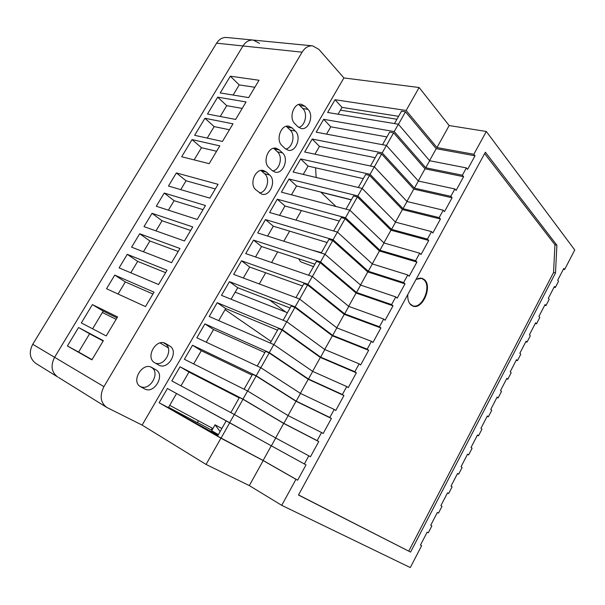 <?xml version="1.0" encoding="UTF-8"?>
<svg xmlns="http://www.w3.org/2000/svg" width="605" height="605" viewBox="0 0 605 605"><rect width="100%" height="100%" fill="white"/><g stroke="black" fill="none" stroke-linecap="round" stroke-linejoin="round"><path stroke-width="0.91" d="M407.808 294.499C407.505 299.15 408.511 302.606 410.84 304.852L412.912 306.092C422.381 310.108 432.658 286.657 424.498 279.722L422.116 278.285L416.074 279.336M298.757 104.499L302.833 108.529C308.005 113.407 305.23 126.029 298.696 127.443M286.248 126.294L290.203 130.083C295.618 134.945 292.555 147.915 285.741 149.102M273.641 148.293L277.468 151.825C283.132 156.665 279.767 169.99 272.666 170.943M260.944 170.481L264.619 173.756C270.548 178.558 266.85 192.269 259.462 192.965M163.637 342.831L165.067 343.693C173.922 348.412 165.097 366.532 155.538 363.212M150.706 367.001L151.242 367.303C161.127 372.325 149.632 392.032 140.088 386.338L139.717 386.141M145.48 306.584L154.033 292.185L114.753 275.109L106.533 288.736L145.48 306.584M158.571 284.531L167.048 270.253L127.269 254.35L119.117 267.871L158.571 284.531M171.555 262.668L179.965 248.504L139.695 233.757L131.603 247.173L171.555 262.668M184.427 240.979L192.768 226.928L152.014 213.323L143.99 226.633L184.427 240.979M197.2 219.471L205.466 205.534L164.242 193.048L156.279 206.252L197.2 219.471M209.859 198.137L218.065 184.321L176.373 172.932L168.47 186.037L209.859 198.137M233.114 95.046L239.209 84.904L254.841 87.264M220.228 116.478L226.731 105.671L242.197 108.416M207.235 138.091L214.14 126.604L229.446 129.75M92.595 328.802L103.236 311.099L116.999 317.859M194.137 159.894L201.457 147.711L216.59 151.258M92.028 359.642L78.627 352.042L89.608 333.771L103.175 340.993M180.744 189.622L186.053 180.774L215.312 188.957M168.409 210.169L174.096 200.694L203.038 209.632M155.977 230.883L162.042 220.772L190.666 230.475M143.438 251.763L149.904 241.002L178.188 251.483M130.809 272.81L137.66 261.39L165.619 272.666M118.073 294.022L125.326 281.938L152.936 294.022M297.645 480.196L306.017 464.882L271.267 445.794L263.115 460.473L297.645 480.196L295.974 479.311L281.733 505.334L410.296 567.558L421.617 545.687L420.46 545.082L427.16 532.15L428.302 532.778L431.857 525.919L430.722 525.276L437.37 512.435L438.489 513.108L442.021 506.294L440.909 505.614L447.511 492.871L448.608 493.574L452.109 486.806L451.02 486.095L457.577 473.435L458.651 474.176L462.129 467.461L461.063 466.712L467.574 454.143L468.625 454.915L472.074 448.245L471.03 447.466L477.496 434.987L478.525 435.789L481.958 429.172L480.937 428.355L487.35 415.968L488.364 416.8L491.767 410.228L490.768 409.381L497.136 397.084L498.127 397.946L501.507 391.42L500.524 390.543L506.854 378.322L507.822 379.222L511.18 372.74L510.219 371.833L516.504 359.703L517.449 360.625L520.784 354.19L519.846 353.252L526.093 341.205L527.015 342.158L530.328 335.767L529.405 334.799L535.606 322.836L536.514 323.819L539.796 317.474L538.904 316.476L545.06 304.595L545.944 305.608L549.204 299.301L548.327 298.28L554.445 286.475L555.307 287.519L558.551 281.257L557.697 280.206L563.769 268.484L564.609 269.558L574.75 249.978L486.314 131.474L449.175 125.553L419.121 87.521L343.905 77.939L318.873 49.345L312.603 45.859C308.437 45.564 304.935 47.674 302.099 52.181L242.976 45.957C245.69 41.737 249.116 39.779 253.245 40.074C249.116 39.779 245.69 41.737 242.976 45.957L54.601 357.298L242.976 45.957L216.598 43.174L32.73 344.29L54.601 357.298C50.434 365.601 51.425 372.135 57.573 376.9C51.425 372.135 50.434 365.601 54.601 357.298L103.931 386.633L302.099 52.181M421.617 545.687L420.475 545.044M437.339 512.503L438.489 513.108M447.45 492.992L448.608 493.574M457.486 473.617L458.651 474.176M467.453 454.378L468.625 454.915M477.353 435.275L478.525 435.789M487.176 416.308L488.364 416.8M496.939 397.477L498.127 397.946M506.627 378.768L507.822 379.222M516.246 360.194L517.449 360.625M525.805 341.749L527.015 342.158M535.296 323.433L536.514 323.819M544.719 305.245L545.944 305.608M554.082 287.178L555.307 287.519M563.376 269.233L564.609 269.558M554.936 244.738L556.895 245.222L485.369 152.226L298.477 495.041L410.576 552.078L555.496 272.984L553.56 272.462L554.936 244.738L484.613 153.602M556.895 245.222L555.496 272.984M427.16 532.15L428.302 532.778M306.017 464.882L304.368 463.974L308.83 455.822L310.463 456.752L318.759 441.574L317.149 440.614L321.573 432.537L323.168 433.513L331.396 418.463L329.823 417.458L334.202 409.449L335.767 410.47L343.927 395.549L342.385 394.498L346.733 386.557L348.261 387.631L356.353 372.831L354.84 371.727L359.151 363.855L360.648 364.974L368.672 350.303L367.197 349.161L371.47 341.349L372.93 342.513L380.885 327.963L379.441 326.776L383.683 319.032L385.105 320.242L393 305.812L391.586 304.58L395.791 296.904L397.19 298.152L405.01 283.843L403.633 282.573L407.8 274.957L409.161 276.251L416.921 262.063L415.575 260.74L419.711 253.192L421.042 254.523L428.733 240.457L427.425 239.096L431.516 231.609L432.825 232.985L440.455 219.025L439.17 217.626L443.231 210.2L444.509 211.614L452.071 197.774L450.823 196.338L454.854 188.972L456.094 190.424L463.596 176.698L462.379 175.216L466.372 167.91L467.589 169.408L475.031 155.787L473.836 154.275L486.314 131.474M226.194 420.838L167.411 388.501L271.373 445.84L275.721 438.012L234.316 414.47L171.812 380.931L180.018 366.789L242.991 399.126L247.596 390.981L184.381 359.279L192.519 345.251L256.195 375.765L260.763 367.689L196.844 337.802L204.921 323.887L269.285 352.602L273.815 344.593L209.209 316.491L217.225 302.689L282.263 329.642L286.755 321.701L221.483 295.361L229.431 281.665L295.134 306.879L299.581 299.006L233.651 274.39L241.539 260.808L307.892 284.312L312.301 276.508L245.728 253.593L253.548 240.117L320.537 261.935L324.915 254.198L257.707 232.955L265.466 219.585L333.075 239.746L337.416 232.078L269.588 212.484L277.287 199.211L345.515 217.747L349.811 210.139L281.378 192.163L289.024 179.004L357.842 195.937L362.108 188.389L293.077 172.009L300.662 158.949L370.071 174.3L374.298 166.821L304.686 152.014L312.21 139.052L382.194 152.853L386.391 145.434L316.203 132.17L323.667 119.314L394.218 131.58L398.377 124.222L327.638 112.477L335.041 99.719L406.144 110.481L419.121 87.521M271.373 445.84L304.368 463.974M308.83 455.822L275.721 438.012M295.974 479.311L263.19 460.586L220.916 438.179L159.138 402.756L167.411 388.501M281.733 505.334L249.313 485.588L263.19 460.586M242.991 399.126L283.843 423.387L288.154 415.62L247.596 390.981M283.843 423.387L317.149 440.614M321.573 432.537L288.154 415.62M256.195 375.765L296.2 401.115L300.481 393.416L260.763 367.689M296.2 401.115L329.823 417.458M334.202 409.449L300.481 393.416M269.285 352.602L308.459 379.032L312.702 371.394L273.815 344.593M308.459 379.032L342.385 394.498M346.733 386.557L312.702 371.394M282.263 329.642L320.62 357.132L324.825 349.554L286.755 321.701M320.62 357.132L354.84 371.727M359.151 363.855L324.825 349.554M295.134 306.879L332.682 335.404L336.856 327.887L299.581 299.006M332.682 335.404L367.197 349.161M371.47 341.349L336.856 327.887M307.892 284.312L344.646 313.851L348.782 306.402L312.301 276.508M344.646 313.851L379.441 326.776M383.683 319.032L348.782 306.402M320.537 261.935L356.511 292.48L360.618 285.084L324.915 254.198M356.511 292.48L391.586 304.58M395.791 296.904L360.618 285.084M333.075 239.746L368.279 271.274L372.355 263.939L337.416 232.078M368.279 271.274L403.633 282.573M407.8 274.957L372.355 263.939M345.515 217.747L379.955 250.243L383.993 242.968L349.811 210.139M379.955 250.243L415.575 260.74M419.711 253.192L383.993 242.968M357.842 195.937L391.541 229.378L395.549 222.164L362.108 188.389M391.541 229.378L427.425 239.096M431.516 231.609L395.549 222.164M370.071 174.3L403.028 208.68L407.006 201.518L374.298 166.821M403.028 208.68L439.17 217.626M443.231 210.2L407.006 201.518M382.194 152.853L414.433 188.147L418.373 181.039L386.391 145.434M414.433 188.147L450.823 196.338M454.854 188.972L418.373 181.039M394.218 131.58L425.738 167.774L429.648 160.726L398.377 124.222M425.738 167.774L462.379 175.216M466.372 167.91L429.648 160.726M229.666 422.698L234.316 414.47M249.313 485.588L206.071 464.443L220.916 438.179M263.115 460.473L217.528 436.152L226.217 420.808L271.267 445.794M230.853 412.618L239.436 397.447L243.006 399.277L283.685 423.432L275.623 437.952M244.095 389.219L252.55 374.291L256.149 376.015L295.996 401.251L288.056 415.559M257.223 366.033L265.55 351.331L269.187 352.957L308.21 379.259L300.382 393.356M270.238 343.043L278.436 328.56L282.112 330.088L320.317 357.442L312.611 371.326M283.14 320.249L291.209 305.994L294.922 307.423L332.334 335.798L324.734 349.486M295.936 297.645L303.876 283.616L307.627 284.947L344.245 314.335L336.766 327.819M308.618 275.237L316.438 261.428L320.219 262.661L356.065 293.047L348.692 306.327M321.195 253.026L328.893 239.421L332.712 240.563L367.795 271.925L360.527 285.008M333.665 230.989L341.243 217.603L345.1 218.655L379.426 250.977L372.272 263.863M346.03 209.148L353.494 195.967L357.373 196.927L390.959 230.187L383.91 242.885M358.296 187.489L365.639 174.512L369.557 175.382L402.408 209.572L395.466 222.08M370.457 166.004L377.686 153.231L381.634 154.018L413.767 189.115L406.923 201.435M382.519 144.701L389.635 132.124L393.613 132.828L425.035 168.818L418.297 180.956M394.475 123.571L401.486 111.199L405.486 111.812L436.213 148.679L429.573 160.635M176.539 393.56L168.371 407.679L217.664 435.918M398.582 116.319L342.022 107.372L338.066 114.209M386.913 136.927L330.784 126.8L326.549 134.129M375.153 157.701L319.47 146.372L314.948 154.192M363.302 178.641L308.058 166.103L303.249 174.421M351.346 199.756L296.571 185.977L291.459 194.81M339.299 221.044L284.985 206.01L279.578 215.365M327.146 242.514L273.309 226.202L267.599 236.079M314.895 264.158L261.549 246.545L255.522 256.966M302.538 285.976L249.691 267.055L243.354 278.013M290.082 307.983L237.735 287.723L231.08 299.233M277.521 330.179L225.695 308.558L218.715 320.627M264.854 352.556L213.55 329.551L206.245 342.196M252.073 375.123L201.314 350.719L193.668 363.938M239.194 397.886L188.972 372.052L180.993 385.861M406.144 110.481L436.961 147.559L449.175 125.553M436.961 147.559L473.836 154.275M206.071 464.443L142.13 425.096L343.905 77.939M155.772 369.715L151.817 367.477C142.288 361.699 130.574 381.71 140.594 386.731L144.572 388.879C154.124 394.581 165.664 374.745 155.772 369.715L151.242 367.303M169.665 345.962L165.437 343.436C155.924 338.044 144.996 357.805 154.782 362.773L158.79 365.08C168.213 370.585 179.224 351.134 169.665 345.962L165.067 343.693M269.626 174.989L266.442 172.107L263.621 170.572C255.333 167.88 248.814 184.434 255.991 189.955L261.761 194.16C269.981 196.988 276.659 180.698 269.626 174.989L264.619 173.756M282.527 152.936L279.412 149.972L276.341 148.293C268.249 145.888 262.154 162.087 269.043 167.668L272.22 170.565L275.003 172.092C283.027 174.633 289.281 158.699 282.527 152.936L277.468 151.825M295.308 131.066L292.26 128.026L288.956 126.211C281.075 124.078 275.366 139.936 281.99 145.571L285.091 148.543L288.116 150.214C295.928 152.483 301.797 136.881 295.308 131.066L290.203 130.083M307.99 109.384L305.003 106.268L301.487 104.325C293.803 102.434 288.456 117.975 294.816 123.662L297.857 126.717L301.093 128.51C308.716 130.529 314.222 115.245 307.99 109.384L302.833 108.529M103.931 386.633C99.5 395.564 100.407 402.476 106.646 407.369L142.13 425.096M103.357 340.691L78.567 327.509L67.412 345.977L91.899 359.862L103.357 340.691M219.804 145.881L192.057 139.589L181.681 156.763L209.171 163.668L219.804 145.881M117.567 316.922L92.399 304.602L81.342 322.911L106.208 335.926L117.567 316.922M232.993 123.821L204.929 118.278L194.636 135.308L222.451 141.457L232.993 123.821M246.069 101.95L217.687 97.14L207.485 114.035L235.617 119.435L246.069 101.95M259.031 80.261L230.346 76.185L220.228 92.936L248.67 97.594L259.031 80.261M398.438 124.29L405.486 111.812M342.022 107.372L335.041 99.719M475.031 155.787L436.213 148.679M386.444 145.495L393.613 132.828M330.784 126.8L323.667 119.314M463.596 176.698L425.035 168.818M374.359 166.882L381.634 154.018M319.47 146.372L312.21 139.052M452.071 197.774L413.767 189.115M362.168 188.45L369.557 175.382M308.058 166.103L300.662 158.949M440.455 219.025L402.408 209.572M349.879 210.2L357.373 196.927M296.571 185.977L289.024 179.004M428.733 240.457L390.959 230.187M337.477 232.131L345.1 218.655M284.985 206.01L277.287 199.211M416.921 262.063L379.426 250.977M324.976 254.251L332.712 240.563M273.309 226.202L265.466 219.585M405.01 283.843L367.795 271.925M312.369 276.561L320.219 262.661M261.549 246.545L253.548 240.117M393 305.812L356.065 293.047M299.649 299.059L307.627 284.947M249.691 267.055L241.539 260.808M380.885 327.963L344.245 314.335M286.823 321.754L294.922 307.423M237.735 287.723L229.431 281.665M368.672 350.303L332.334 335.798M273.884 344.646L282.112 330.088M225.695 308.558L217.225 302.689M356.353 372.831L320.317 357.442M260.831 367.734L269.187 352.957M213.55 329.551L204.921 323.887M343.927 395.549L308.21 379.259M247.672 391.019L256.149 376.015M201.314 350.719L192.519 345.251M331.396 418.463L295.996 401.251M234.392 414.516L243.006 399.277M188.972 372.052L180.018 366.789M318.759 441.574L283.685 423.432M168.371 407.679L159.138 402.756M221.029 438.156L229.741 422.744M186.053 180.774L176.373 172.932M174.096 200.694L164.242 193.048M162.042 220.772L152.014 213.323M149.904 241.002L139.695 233.757M137.66 261.39L127.269 254.35M125.326 281.938L114.753 275.109M239.209 84.904L230.346 76.185M226.731 105.671L217.687 97.14M214.14 126.604L204.929 118.278M103.236 311.099L92.399 304.602M201.457 147.711L192.057 139.589M78.627 352.042L67.412 345.977M89.608 333.771L78.567 327.509M298.537 494.928L410.576 552.078M408.791 551.049L553.56 272.462M185.977 417.768L218.012 435.305M211.947 430.284L197.396 422.494M168.591 407.309L197.313 422.638L198.395 420.74M186.007 417.707L168.409 407.626M218.413 434.587L211.682 430.752L215.062 424.801L220.122 431.577M212.287 428.189L211.304 429.921M106.646 407.369L58.435 377.384M259.522 43.378L253.245 40.074L312.392 45.836M57.573 376.9L35.793 363.378C29.698 358.674 28.677 352.314 32.73 344.29M216.598 43.174C219.26 39.091 222.64 37.2 226.739 37.495L253.026 40.059M215.985 434.231L215.675 434.776M221.869 428.491L215.062 424.801M313.496 266.623L301.434 262.101L300.345 261.458L298.704 258.811M409.706 303.551L412.61 305.707C421.897 309.639 431.978 286.626 423.969 279.828L421.632 278.413L417.934 278.436M269.558 300.042L285.711 312.044M301.426 210.563L295.951 220.099M289.606 231.14L283.821 241.206M277.687 251.877L271.592 262.494M265.678 272.779L259.258 283.957M225.068 309.631L271.138 341.454M212.937 428.537L169.725 405.35M335.994 206.509L320.733 192.057M316.158 177.492L315.591 167.812M103.258 311.114L102.404 312.535L116.137 319.311M396.918 119.253L340.418 110.14M287.405 312.709L235.171 292.162M303.271 109.029L299.369 104.975M168.288 347.89L160.083 342.959M299.846 105.429L305.003 106.268M287.148 127.058L292.26 128.026M274.345 148.875L279.412 149.972M261.436 170.882L266.442 172.107M164.878 343.194L165.944 343.716M140.088 386.338L144.572 388.879M351.278 199.884L320.922 192.239M421.632 278.413L420.316 278.005M412.61 305.707L411.37 305.283M311.424 249.933L321.391 252.678"/></g></svg>
